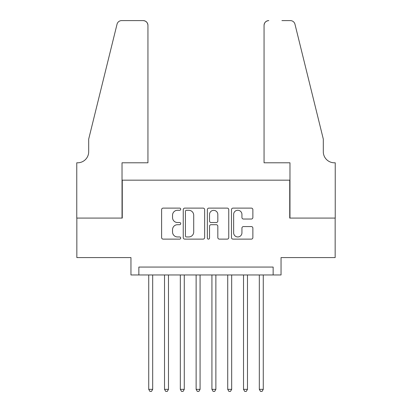 <?xml version="1.0" encoding="UTF-8"?>
<svg xmlns="http://www.w3.org/2000/svg" width="412" height="412" viewBox="0 0 412 412"><rect width="100%" height="100%" fill="white"/><g stroke="black" fill="none" stroke-linecap="round" stroke-linejoin="round"><path stroke-width="0.62" d="M180.724 209.193A1.087 1.087 0 0 0 179.637 208.106L163.162 208.106A1.55 1.55 0 0 0 161.607 209.657L161.607 237.575A1.55 1.55 0 0 0 163.162 239.125L179.637 239.125A1.087 1.087 0 0 0 180.724 238.038A1.087 1.087 0 0 0 179.637 236.952L177.505 236.952A4.965 4.965 0 0 1 172.54 231.992L172.54 229.664A4.965 4.965 0 0 1 177.505 224.7L179.637 224.7A1.087 1.087 0 0 0 180.724 223.618A1.087 1.087 0 0 0 179.637 222.532L177.505 222.532A4.965 4.965 0 0 1 172.54 217.567L172.54 215.239A4.965 4.965 0 0 1 177.505 210.28L179.637 210.28A1.087 1.087 0 0 0 180.724 209.193M251.32 219.04A1.55 1.55 0 0 0 252.87 217.49L252.87 209.657A1.55 1.55 0 0 0 251.32 208.106L233.022 208.106A1.55 1.55 0 0 0 231.472 209.657L231.472 237.575A1.55 1.55 0 0 0 233.022 239.125L251.32 239.125A1.55 1.55 0 0 0 252.87 237.575L252.87 228.114A1.55 1.55 0 0 0 251.32 226.564L243.492 226.564A1.55 1.55 0 0 0 241.937 228.114L241.937 232.806A4.146 4.146 0 0 1 237.791 236.952A4.146 4.146 0 0 1 233.64 232.806L233.64 214.425A4.146 4.146 0 0 1 237.791 210.28A4.146 4.146 0 0 1 241.937 214.425L241.937 217.49A1.55 1.55 0 0 0 243.492 219.04L251.32 219.04M273.146 274.964L281.046 274.964L281.046 257.582L335.157 257.582L335.157 218.087L289.734 218.087L289.734 180.168L122.266 180.168L122.266 218.087L76.843 218.087L76.843 257.582L130.954 257.582L130.954 274.964L273.146 274.964L273.146 267.064L138.854 267.064L138.854 274.964M204.646 209.657A1.55 1.55 0 0 0 203.09 208.106L184.792 208.106A1.55 1.55 0 0 0 183.242 209.657L183.242 237.575A1.55 1.55 0 0 0 184.792 239.125L203.09 239.125A1.55 1.55 0 0 0 204.646 237.575L204.646 209.657M208.91 208.106L227.208 208.106A1.55 1.55 0 0 1 228.758 209.657L228.758 237.575A1.55 1.55 0 0 1 227.208 239.125L219.375 239.125A1.55 1.55 0 0 1 217.824 237.575L217.824 226.25A1.55 1.55 0 0 0 216.274 224.7L211.078 224.7A1.55 1.55 0 0 0 209.528 226.25L209.528 238.038A1.087 1.087 0 0 1 208.441 239.125A1.087 1.087 0 0 1 207.354 238.038L207.354 209.657A1.55 1.55 0 0 1 208.91 208.106M186.497 210.28A1.087 1.087 0 0 0 185.415 211.366L185.415 235.865A1.087 1.087 0 0 0 186.497 236.952L188.748 236.952A4.965 4.965 0 0 0 193.712 231.992L193.712 215.239A4.965 4.965 0 0 0 188.748 210.28L186.497 210.28M217.824 214.503A4.146 4.146 0 0 0 213.679 210.357A4.146 4.146 0 0 0 209.528 214.503L209.528 220.981A1.55 1.55 0 0 0 211.078 222.532L216.274 222.532A1.55 1.55 0 0 0 217.824 220.981L217.824 214.503M148.727 274.964L148.727 389.345L152.677 389.345L152.677 274.964M152.677 389.345L151.492 391.4L149.917 391.4L148.727 389.345M147.939 162.792L147.939 25.338A4.738 4.738 0 0 0 143.201 20.6L121.633 20.6A4.738 4.738 0 0 0 117.034 24.205L88.693 139.091L88.693 151.729A11.057 11.057 0 0 1 77.636 162.792L76.766 162.792L76.766 218.087L122.029 218.087L122.029 162.792L147.939 162.792L147.939 25.338C147.64 22.48 146.059 20.904 143.201 20.6L130.084 20.6M117.034 24.205C118.239 21.604 118.239 21.604 117.034 24.205C118.239 21.604 118.239 21.604 117.034 24.205M88.693 151.729A11.057 11.057 0 0 1 77.636 162.792M264.061 162.792L264.061 25.338L264.061 162.792L289.971 162.792L289.971 218.087L335.234 218.087L335.234 162.792L334.364 162.792A11.057 11.057 0 0 1 323.307 151.729A11.057 11.057 0 0 0 334.364 162.792M314.619 103.865L294.966 24.205L323.307 139.091L323.307 151.729M281.916 20.6L290.367 20.6A4.738 4.738 0 0 1 294.966 24.205C293.761 21.604 293.761 21.604 294.966 24.205C293.761 21.604 293.761 21.604 294.966 24.205M268.799 20.6A4.738 4.738 0 0 0 264.061 25.338C264.36 22.48 265.941 20.904 268.799 20.6M164.527 274.964L164.527 389.345L168.477 389.345L168.477 274.964M168.477 389.345L167.293 391.4L165.712 391.4L164.527 389.345M180.327 274.964L180.327 389.345L184.277 389.345L184.277 274.964M184.277 389.345L183.093 391.4L181.512 391.4L180.327 389.345M196.127 274.964L196.127 389.345L200.078 389.345L200.078 274.964M200.078 389.345L198.893 391.4L197.312 391.4L196.127 389.345M211.923 274.964L211.923 389.345L215.873 389.345L215.873 274.964M215.873 389.345L214.688 391.4L213.107 391.4L211.923 389.345M227.723 274.964L227.723 389.345L231.673 389.345L231.673 274.964M231.673 389.345L230.488 391.4L228.907 391.4L227.723 389.345M243.523 274.964L243.523 389.345L247.473 389.345L247.473 274.964M247.473 389.345L246.288 391.4L244.707 391.4L243.523 389.345M259.323 274.964L259.323 389.345L263.273 389.345L263.273 274.964M263.273 389.345L262.084 391.4L260.508 391.4L259.323 389.345"/></g></svg>
